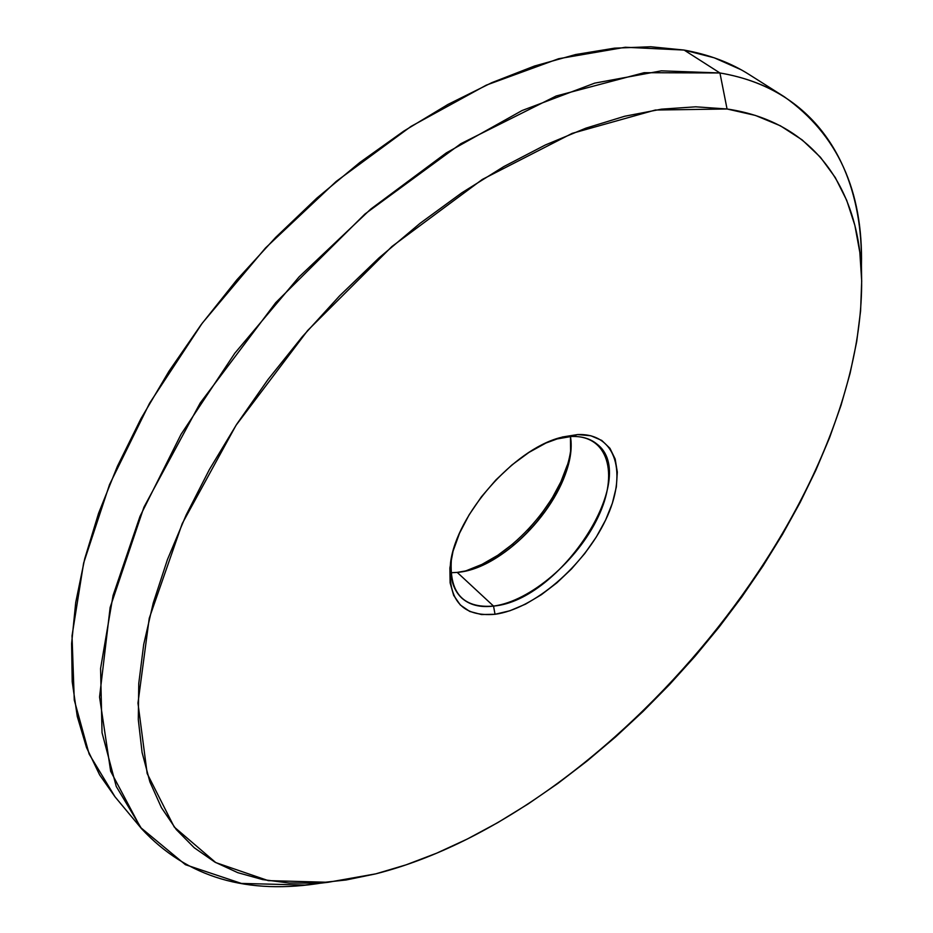 <?xml version="1.0" encoding="UTF-8"?>
<svg xmlns="http://www.w3.org/2000/svg" width="933" height="933" viewBox="0 0 933 933"><rect width="100%" height="100%" fill="white"/><g stroke="black" fill="none" stroke-linecap="round" stroke-linejoin="round"><path stroke-width="1.4" d="M323.611 882.676C247.513 895.528 186.833 877.556 141.583 828.737L116.252 786.461L102.035 732.72L100.577 668.483L113.056 595.511L139.997 516.369L181.037 434.346L234.824 353.199L299.085 276.891L370.751 209.097L446.289 152.919L522.06 110.537L594.718 83.13L661.392 70.838L719.938 72.972L727.052 108.986C815.267 121.955 859.106 190.157 861.556 274.932C867.328 504.94 611.593 813.973 375.847 873.836L406.112 864.833L436.679 853.17L467.328 839.024L497.872 822.568L528.125 803.966L557.934 783.393L587.125 760.99L615.57 736.942L643.129 711.378L669.661 684.437L695.038 656.296L719.133 627.081L741.828 596.933L762.972 566.004L782.46 534.457L800.152 502.444L815.897 470.127L829.577 437.694L841.03 405.33L850.115 373.247L856.692 341.665L860.599 310.829L861.695 280.985L859.829 252.423L854.885 225.436L846.721 200.35L835.257 177.503L820.41 157.222L802.135 139.88L780.443 125.827L755.38 115.424L727.052 108.986L695.656 106.817L661.427 109.173L624.678 116.252L585.842 128.171L545.373 144.965L503.832 166.564L461.835 192.793L420.002 223.36L379.031 257.881L339.577 295.866L302.315 336.696L267.841 379.743L236.69 424.293L209.354 469.602L186.168 514.958L167.415 559.648L153.234 603.01L143.705 644.458L138.76 683.457L138.294 719.588L142.084 752.488L149.886 781.889L161.409 807.628L176.302 829.589L194.227 847.735L214.835 862.069L237.763 872.658L262.674 879.597L289.242 883.038L317.15 883.108L346.108 879.982L375.847 873.836L328.171 882.28L268.238 880.624L215.791 862.605L174.238 827.023L147.169 773.539L137.967 703.085L149.245 618.287L182.215 523.623L236.049 425.273L307.68 330.48L391.953 246.475L482.396 179.393L572.209 133.349L655.328 110.036L727.052 108.986L719.938 72.972L644.143 72.692L556.126 96.017L460.867 143.694L364.955 214.019L275.725 302.654L200.21 402.986L143.939 507.179L110.152 607.418L99.551 697.044L110.665 771.288L140.533 827.466L185.422 864.693L241.437 883.434L304.974 885.044L318.829 883.388M493.534 606.077C530.236 601.365 577.574 560.675 598.053 517.139C619.022 473.591 608.176 434.848 571.183 436.492L577.55 434.568C616.69 432.889 627.886 473.999 605.61 520.031C583.86 566.063 533.874 609.109 495.026 614.287L493.534 606.077L457.217 572.395C510.223 568.5 578.973 486.245 570.46 436.527L570.576 451.35C566.902 498.677 511.984 561.199 465.532 570.949L457.217 572.395L493.534 606.077C480.133 607.756 469.462 605.016 461.532 597.855C452.318 588.991 449.006 575.404 451.572 557.118C448.411 592.245 462.395 608.561 493.534 606.077L495.026 614.287L481.451 614.544L469.719 611.442L460.319 604.992L453.671 595.382L450.126 582.892L449.881 567.987L453.041 551.205L459.526 533.233L469.112 514.841L481.416 496.799L495.924 479.912L511.984 464.914L528.906 452.447L545.957 443.023L562.389 437.006L577.55 434.568L590.834 435.758L601.75 440.423L609.949 448.306L615.174 459.013L617.308 472.086L616.34 486.991L612.375 503.167L605.61 520.031L596.315 536.988L584.816 553.467L571.521 568.92L556.884 582.822L541.385 594.694L525.547 604.129L509.908 610.753L495.026 614.287C461.893 617.086 447.082 599.756 450.592 562.319C456.738 514.491 513.442 449.916 560.08 437.647L577.55 434.568L571.183 436.492C581.691 436.108 590.204 438.58 596.735 443.91C641.146 476.541 560.371 600.77 493.534 606.077M464.926 571.089C511.564 558.366 564.033 498.619 570.634 450.732M740.954 69.672L714.246 57.811L684.122 50.067L719.938 72.972L684.122 50.067L625.332 47.256L558.645 58.721L486.245 85.16L410.986 126.433L336.195 181.422L265.462 248.015L202.239 323.18L149.537 403.301L109.558 484.519L83.62 563.1L72.028 635.793L74.267 700.03L89.136 754.039L114.992 796.782L141.583 828.737M861.556 274.932L861.311 251.572C858.745 162.039 813.016 88.612 719.938 72.972C744.581 77.206 766.063 85.148 784.373 96.822L749.246 74.582C730.656 62.733 708.952 54.557 684.122 50.067L650.791 46.755L614.509 48.166L575.614 54.546L534.551 66.01L491.831 82.652L448.038 104.391L403.814 131.087L359.881 162.435L316.928 198.041L275.69 237.379L236.865 279.83L201.096 324.719L168.955 371.276L140.918 418.742L117.383 466.313L98.583 513.267L84.681 558.867L75.713 602.508L71.608 643.618L72.203 681.731L77.276 716.497L86.536 747.613L99.633 774.891L115.051 796.852M567.252 465.194L560.826 481.929L551.846 498.7L540.627 514.958L527.588 530.131M513.15 543.729L497.802 555.275L482.046 564.36L466.453 570.634M784.373 96.822C837.472 134.399 863.165 190.635 861.451 265.532M555.053 439.291L571.183 436.492L555.065 439.291M450.814 572.757L457.217 572.395L450.814 572.757M304.974 885.044L328.159 882.28M555.403 439.163L560.08 437.647M451.502 557.491L450.592 562.319"/></g></svg>
